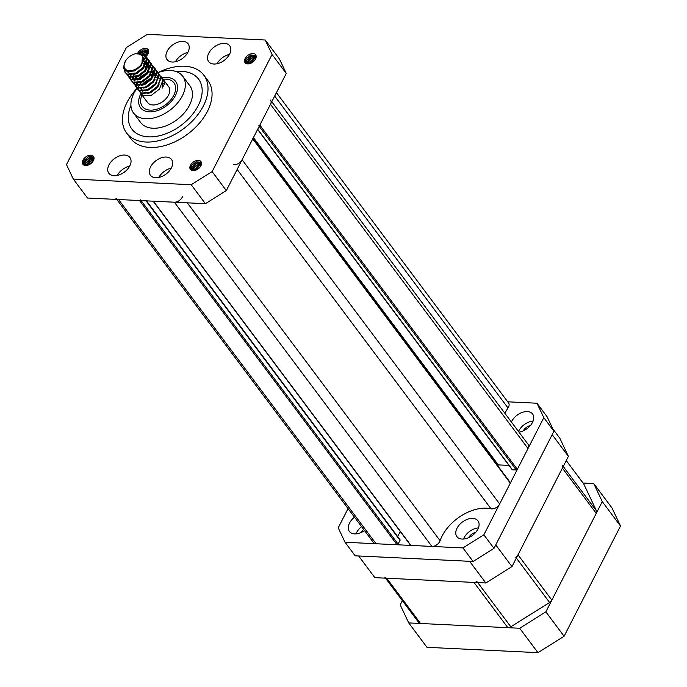 <?xml version="1.0" encoding="UTF-8"?>
<svg xmlns="http://www.w3.org/2000/svg" width="687" height="687" viewBox="0 0 687 687"><rect width="100%" height="100%" fill="white"/><g stroke="black" fill="none" stroke-linecap="round" stroke-linejoin="round"><path stroke-width="1.03" d="M115.914 198.294A6.578 4.182 -36.8 0 0 118.542 199.522L139.513 200.527A0.876 0.558 -36.8 0 0 140.56 199.874M118.542 199.522L376.072 543.743A6.578 4.182 143.2 0 1 373.445 542.524L116.764 199.436M504.902 413.325A37.287 23.719 143.2 0 1 505.288 412.552A37.287 23.719 143.2 0 1 508.019 407.958L274.68 96.077M187.311 202.828L440.092 540.695A37.287 23.719 143.2 0 1 442.084 536.058A37.287 23.719 143.2 0 1 491.007 508.784L237.135 169.457M376.072 543.743L397.043 544.757L139.513 200.527M141.11 200.604L398.091 544.095L400.032 540.308L146.065 200.844M397.679 536.59L400.272 531.506M153.038 201.033A0.876 0.558 -36.8 0 0 153.381 201.197L174.361 202.21A6.578 4.182 -36.8 0 0 182.553 196.473M153.381 201.197L410.92 545.418L431.891 546.431L174.361 202.21M509.96 482.403A0.876 0.558 143.2 0 1 510.304 483.124L499.638 503.966A6.578 4.182 143.2 0 1 491.007 508.784M510.304 483.124L252.764 138.903L242.099 159.745L499.638 503.966M253.434 137.598L498.307 464.901L497.817 465.872M508.973 465.417L498.307 464.901M271.786 101.736L528.088 444.317A6.578 4.182 143.2 0 1 528.02 448.508L517.354 469.35A0.876 0.558 143.2 0 1 516.306 470.002L512.493 469.822A0.876 0.558 143.2 0 1 512.081 469.273M528.02 448.508L270.48 104.278L259.823 125.12L517.354 469.35M246.968 57.433L248.411 57.502A6.578 4.182 -36.8 0 1 248.771 57.528M190.814 166.323A57.03 36.274 -36.8 0 0 191.561 165.953L191.321 165.447M258.776 125.781A0.876 0.558 -36.8 0 0 259.823 125.12M270.48 104.278A6.578 4.182 -36.8 0 0 270.549 100.087M250.635 58.301A6.578 4.182 -36.8 0 0 249.338 57.639M233.468 164.562A6.578 4.182 -36.8 0 0 242.099 159.745M252.764 138.903A0.876 0.558 -36.8 0 0 252.773 138.345M440.092 540.695A6.578 4.182 143.2 0 1 431.891 546.431M410.92 545.418A0.876 0.558 143.2 0 1 410.508 544.877M399.688 539.587A0.876 0.558 143.2 0 1 400.032 540.308M398.091 544.095A0.876 0.558 143.2 0 1 397.043 544.757M276.423 92.668L508.569 402.951A6.578 4.182 143.2 0 1 508.019 407.958M518.977 432.14A13.165 8.373 -36.8 0 0 532.485 422.419A13.165 8.373 -36.8 0 0 532.623 414.029A13.165 8.373 -36.8 0 0 522.24 412.423A13.165 8.373 -36.8 0 0 511.678 421.414A13.165 8.373 -36.8 0 0 511.394 422.007M533.078 421.088A13.165 8.373 -36.8 0 0 518.779 430.904A13.165 8.373 -36.8 0 0 518.496 431.496M457.027 528.226A13.165 8.373 -36.8 0 0 456.889 536.607A13.165 8.373 -36.8 0 0 467.272 538.222A13.165 8.373 -36.8 0 0 477.834 529.222A13.165 8.373 -36.8 0 0 477.963 520.84A13.165 8.373 -36.8 0 0 467.581 519.226A13.165 8.373 -36.8 0 0 457.027 528.226M478.418 527.899A13.165 8.373 -36.8 0 0 464.12 537.706A13.165 8.373 -36.8 0 0 463.527 539.037M354.492 517.182A13.165 8.373 -36.8 0 0 349.528 523.056A13.165 8.373 -36.8 0 0 349.391 531.437A13.165 8.373 -36.8 0 0 364.514 530.57M361.585 526.663A13.165 8.373 -36.8 0 0 356.63 532.537A13.165 8.373 -36.8 0 0 356.038 533.868M523.228 430.895A7.677 4.886 143.2 0 1 530.373 425.545M468.568 537.706A7.677 4.886 143.2 0 1 475.722 532.356M361.079 532.537A7.677 4.886 143.2 0 1 363.681 529.462M462.935 547.925L483.854 534.812L493.996 548.363L473.068 561.477L462.935 547.925L345.037 542.258L338.219 527.805L348.051 508.578M543.803 417.662L536.985 403.217L547.118 416.769L553.937 431.221L543.803 417.662L483.854 534.812M507.71 401.809L536.985 403.217M553.937 431.221L493.996 548.363M345.037 542.258L355.17 555.809L473.068 561.477M133.536 113.029L140.637 122.509A30.709 19.537 -36.8 0 0 164.597 126.365A30.709 19.537 -36.8 0 0 189.81 85.72L182.716 76.231A30.709 19.537 143.2 0 1 185.078 81.719A30.709 19.537 143.2 0 1 165.996 112.857A30.709 19.537 143.2 0 1 133.536 113.029A30.709 19.537 143.2 0 1 131.174 107.541A30.709 19.537 143.2 0 1 137.031 88.365M164.365 134.317A41.675 26.51 -36.8 0 0 198.595 79.151A41.675 26.51 -36.8 0 0 176.19 71.585A41.675 26.51 -36.8 0 1 198.595 79.151A41.675 26.51 -36.8 0 1 198.165 105.704A41.675 26.51 -36.8 0 1 164.743 134.188A41.675 26.51 -36.8 0 1 131.852 129.087A41.675 26.51 -36.8 0 0 164.365 134.317M130.916 105.454A41.675 26.51 -36.8 0 0 131.852 129.087A41.675 26.51 -36.8 0 1 130.916 105.454M171.398 167.886A13.165 8.373 -36.8 0 0 171.535 159.504A13.165 8.373 -36.8 0 0 161.144 157.89A13.165 8.373 -36.8 0 0 150.59 166.889A13.165 8.373 -36.8 0 0 150.453 175.271A13.165 8.373 -36.8 0 0 160.844 176.885A13.165 8.373 -36.8 0 0 171.398 167.886M171.243 168.169A13.165 8.373 -36.8 0 0 158.852 177.444M129.783 165.885A13.165 8.373 -36.8 0 0 129.92 157.503A13.165 8.373 -36.8 0 0 119.538 155.889A13.165 8.373 -36.8 0 0 108.975 164.889A13.165 8.373 -36.8 0 0 108.847 173.27A13.165 8.373 -36.8 0 0 119.229 174.884A13.165 8.373 -36.8 0 0 129.783 165.885M129.637 166.168A13.165 8.373 -36.8 0 0 117.237 175.443M187.963 52.186A13.165 8.373 -36.8 0 0 188.101 43.805A13.165 8.373 -36.8 0 0 177.718 42.19A13.165 8.373 -36.8 0 0 167.164 51.19A13.165 8.373 -36.8 0 0 167.027 59.571A13.165 8.373 -36.8 0 0 177.409 61.186A13.165 8.373 -36.8 0 0 187.963 52.186M187.817 52.47A13.165 8.373 -36.8 0 0 175.425 61.744M229.578 54.187A13.165 8.373 -36.8 0 0 229.716 45.806A13.165 8.373 -36.8 0 0 219.325 44.191A13.165 8.373 -36.8 0 0 208.771 53.191A13.165 8.373 -36.8 0 0 208.642 61.572A13.165 8.373 -36.8 0 0 219.024 63.187A13.165 8.373 -36.8 0 0 229.578 54.187M229.432 54.471A13.165 8.373 -36.8 0 0 217.032 63.745M137.005 88.34A48.253 30.692 -36.8 0 0 127.078 102.286A48.253 30.692 -36.8 0 0 126.588 133.029A48.253 30.692 -36.8 0 0 164.665 138.929A48.253 30.692 -36.8 0 0 203.369 105.953A48.253 30.692 -36.8 0 0 203.859 75.209A48.253 30.692 -36.8 0 0 158.019 72.616M126.588 133.029L130.642 138.448A48.253 30.692 -36.8 0 0 168.719 144.356A48.253 30.692 -36.8 0 0 207.422 111.371A48.253 30.692 -36.8 0 0 207.921 80.628L203.859 75.209M87.704 165.241L92.797 161.6M88.408 165L92.333 162.192M85.832 165.533L86.296 164.511L91.354 160.389L93.715 159.916M86.227 165.515L91.611 160.724L93.561 160.277M84.578 165.369L85.282 163.154L90.341 159.032L94.016 158.671M84.853 165.438L85.54 163.497L90.598 159.367L93.973 158.955M83.651 164.966L84.269 161.797L89.327 157.675L93.99 157.666M83.857 165.086L84.518 162.141L89.585 158.019L94.025 157.898M93.406 160.603A6.578 4.182 -36.8 0 0 93.475 156.413A6.578 4.182 -36.8 0 0 88.279 155.606A6.578 4.182 -36.8 0 0 82.998 160.105A6.578 4.182 -36.8 0 0 82.938 164.296A6.578 4.182 -36.8 0 0 88.125 165.103A6.578 4.182 -36.8 0 0 93.406 160.603M83.977 162.381L83.144 164.554L83.505 160.784L88.571 156.662L93.818 157.031M195.202 170.41L200.295 166.769M195.907 170.17L199.831 167.362M193.33 170.702L193.794 169.68L198.852 165.558L201.205 165.086M193.717 170.685L199.11 165.893L201.059 165.447M192.068 170.539L192.781 168.324L197.839 164.202L201.514 163.841M192.351 170.608L193.03 168.667L198.096 164.536L201.471 164.124M191.149 170.136L191.767 166.967L196.826 162.845L201.489 162.836M191.355 170.256L192.017 167.31L197.075 163.188L201.523 163.068M200.905 165.773A6.578 4.182 -36.8 0 0 200.965 161.582A6.578 4.182 -36.8 0 0 195.778 160.775A6.578 4.182 -36.8 0 0 190.497 165.275A6.578 4.182 -36.8 0 0 190.428 169.466A6.578 4.182 -36.8 0 0 195.623 170.273A6.578 4.182 -36.8 0 0 200.905 165.773M190.625 169.706L191.003 165.953L196.061 161.831L201.317 162.201M249.862 63.599L254.946 59.958M250.557 63.359L254.482 60.55M247.99 63.891L248.445 62.878L253.512 58.747L255.865 58.275M248.376 63.882L253.761 59.091L255.719 58.635M246.727 63.736L247.432 61.521L252.498 57.39L256.165 57.038M247.002 63.805L247.689 61.856L252.747 57.734L256.122 57.322M245.809 63.324L246.418 60.164L251.485 56.042L256.148 56.033M246.015 63.444L246.676 60.499L251.734 56.377L256.174 56.265M255.555 58.97A6.578 4.182 -36.8 0 0 255.624 54.78A6.578 4.182 -36.8 0 0 250.429 53.972A6.578 4.182 -36.8 0 0 245.156 58.472A6.578 4.182 -36.8 0 0 245.087 62.663A6.578 4.182 -36.8 0 0 250.274 63.47A6.578 4.182 -36.8 0 0 255.555 58.97M246.135 60.739L245.302 62.912L245.663 59.151L250.721 55.02L255.968 55.398M145.429 55.69L147.456 54.788M145.661 56.033L146.992 55.381M142.836 55.458L143.403 54.994M144.201 54.453L148.366 53.105M144.553 54.737L148.22 53.466M142.449 53.595L145 52.221L148.667 51.868M142.93 53.775L145.249 52.564L148.632 52.152M140.328 53.182L143.987 50.872L148.65 50.864M140.878 53.242L144.236 51.207L148.675 51.096M145.91 56.463A6.578 4.182 -36.8 0 0 148.057 53.801A6.578 4.182 -36.8 0 0 148.126 49.61A6.578 4.182 -36.8 0 0 142.939 48.803A6.578 4.182 -36.8 0 0 137.666 53.285M138.688 53.174L143.222 49.85L148.469 50.228M279.446 58.996L286.264 73.44L226.324 190.582L205.396 203.695L87.498 198.028L73.303 179.058L66.484 164.605L126.434 47.463L147.353 34.35L265.251 40.018L279.446 58.996M286.264 73.44L272.069 54.471L212.128 171.613L226.324 190.582M272.069 54.471L265.251 40.018M205.396 203.695L191.201 184.726L73.303 179.058M191.201 184.726L212.128 171.613M84.312 165.284L84.99 163.738M83.282 164.682L83.616 163.549M84.475 165.344L84.63 164.906M190.643 169.723L191.475 167.551M191.802 170.453L192.489 168.908M190.78 169.852L191.115 168.719M191.965 170.513L192.128 170.075M246.461 63.651L247.148 62.096M245.431 63.041L245.766 61.916M246.624 63.702L246.779 63.264M160.337 75.922L161.376 77.004L162.647 80.8L159.513 89.052L151.526 95.175L143.514 95.776L141.307 94.128L140.612 92.797M161.497 77.176L162.905 81.143L162.123 86.923M162.364 78.636L163.403 79.709L164.674 83.513L162.184 88.185M141.307 94.128L147.585 102.518A13.165 8.373 -36.8 0 0 160.715 102.895A13.165 8.373 -36.8 0 0 169.792 90.358A13.165 8.373 -36.8 0 0 168.667 86.742L163.403 79.709M135.322 53.784A10.966 6.973 -36.8 0 0 125.377 61.22A10.966 6.973 -36.8 0 0 124.064 65.669A10.966 6.973 -36.8 0 0 130.513 70.701A10.966 6.973 -36.8 0 0 141.282 64.406L141.986 63.127L142.432 55.647L137.546 53.483A10.966 6.973 -36.8 0 0 135.322 53.784L144.244 54.479A13.165 8.373 143.2 0 1 145.343 55.578A13.165 8.373 143.2 0 1 146.477 59.185A13.165 8.373 143.2 0 1 146.331 60.748L143.291 67.369L135.305 73.492L127.293 74.093L125.086 72.444L124.107 68.829M145.369 55.613L146.675 59.46L143.549 67.712L135.562 73.835L127.55 74.436L125.343 72.779L124.356 69.361M146.142 56.952L147.181 58.026L148.452 61.83L145.318 70.083L137.34 76.205L129.328 76.807L126.417 73.827M147.301 58.197L148.71 62.165L145.575 70.418L137.589 76.54L129.577 77.142L127.25 75.321M143.557 57.991L145.945 58.455M146.614 58.713L147.997 59.529M148.177 59.666L149.208 60.739L150.479 64.535L147.353 72.796L139.367 78.919L131.354 79.52L128.452 76.532M149.328 60.911L150.736 64.879L147.602 73.131L139.616 79.254L131.603 79.855L129.396 78.198L128.632 76.661M150.204 62.371L151.234 63.453L152.505 67.249L149.38 75.501L141.393 81.624L133.381 82.225L131.174 80.577L130.478 79.245M151.355 63.625L152.763 67.584L149.629 75.845L141.642 81.968L133.63 82.569L131.303 80.74M130.418 75.476L130.564 74.952M143.454 63.805L144.923 63.522M145.988 63.41L147.207 63.393M152.231 65.085L153.261 66.158L154.541 69.962L151.406 78.215L143.42 84.338L135.408 84.939L132.505 81.959M153.381 66.33L154.79 70.297L151.655 78.55L143.669 84.673L135.657 85.274L133.33 83.453M132.428 78.284L132.591 77.657M145.481 66.519L146.949 66.235M148.014 66.124L149.637 66.124M154.257 67.798L155.288 68.872L156.567 72.667L153.433 80.92L145.446 87.043L137.434 87.653L134.532 84.664M155.417 69.044L156.816 73.011L153.682 81.264L145.704 87.386L137.692 87.988L135.356 86.158M156.284 70.503L157.314 71.577L158.594 75.381L155.46 83.634L147.473 89.757L139.461 90.358L136.558 87.378M157.443 71.749L158.843 75.716L155.717 83.977L147.731 90.091L139.719 90.701L137.383 88.872M136.507 83.608L136.644 83.084M138.688 79.177L139.908 77.708L147.516 72.573M148.194 72.333L151.003 71.654M152.076 71.542L153.287 71.525M158.311 73.217L159.341 74.29L160.621 78.086L157.486 86.347L149.5 92.47L141.488 93.071L138.585 90.083M159.47 74.462L160.87 78.43L157.744 86.682L149.757 92.805L141.745 93.406L139.418 91.577M130.41 79.031L130.178 77.356M138.516 89.877L138.293 88.194M140.929 93.526A21.932 13.955 -36.8 0 0 138.68 101.753A21.932 13.955 -36.8 0 0 140.56 107.773A21.932 13.955 -36.8 0 0 162.45 108.4A21.932 13.955 -36.8 0 0 177.572 87.507A21.932 13.955 -36.8 0 0 175.692 81.487A21.932 13.955 -36.8 0 0 161.952 77.811M137.546 53.483C142.235 53.457 145.094 55.329 146.125 59.108L146.331 60.748M125.377 61.22L123.608 66.691C123.222 73.913 136.138 72.736 141.282 64.406M164.665 83.496L162.802 83.453M144.133 57.923L145.206 61.074L142.681 67.901L136.189 72.977L129.663 73.535L127.876 72.204L131.423 74.54M146.563 61.255L147.233 63.788L144.717 70.615L138.216 75.69L131.698 76.248L129.92 74.935M143.506 61.04L146.151 61.71M146.443 61.856L146.949 62.165M147.301 62.431L148.194 63.35M148.59 63.968L149.259 66.493L146.743 73.32L140.242 78.404L133.725 78.953L132.05 77.657M133.75 80.018L133.381 79.185M133.261 78.747L133.175 77.64M133.192 77.279L134.042 74.462M147.877 66.493L150.204 67.128M150.505 67.274L151.003 67.584M151.363 67.85L152.402 68.983L151.509 68.262M152.643 69.387L153.321 71.92L150.797 78.739L144.296 83.823L137.778 84.372L136.009 83.067M137.323 84.166L137.228 83.058M138.611 78.971L140.26 76.841L147.396 72.401M148.478 72.118L150.951 71.852M151.93 71.912L153.321 72.195M154.558 72.702L155.417 73.269M150.505 74.831L152.978 74.565M153.957 74.625L156.292 75.261M156.584 75.407L157.091 75.716M157.443 75.982L158.328 76.901M141.376 89.585L141.282 88.477M142.664 84.398L144.313 82.26L151.449 77.82M155.983 77.33L157.383 77.614M158.611 78.12L159.118 78.43M142.518 55.767L143.686 59.039L141.161 65.866L134.669 70.95L128.091 71.482M144.888 65.737L143.197 68.58L136.696 73.655L133.398 74.557M146.915 68.451L145.223 71.285L138.722 76.369L135.425 77.27M143.343 61.693L146.039 62.131M146.348 62.251L147.07 62.603M147.456 62.843L148.34 63.599M148.598 63.9L149.766 67.171L149.646 68.863M148.942 71.156L147.25 73.998L140.749 79.082L137.452 79.975M135.476 79.958L132.436 78.301M145.584 64.406L147.224 64.604M148.383 64.964L149.483 65.548M150.968 73.87L149.277 76.712L142.776 81.787L139.478 82.689M134.472 81.014L134.077 80.362M133.939 80.027L133.767 79.426M133.699 78.945L133.742 77.579M147.611 67.12L149.775 67.446M150.41 67.669L151.131 68.022M152.754 69.447L153.828 72.59L153.708 74.282M152.995 76.583L151.303 79.417L144.802 84.501L141.505 85.394M139.53 85.377L136.498 83.728M135.983 79.357L137.091 76.944M155.03 79.288L153.33 82.131L146.829 87.206L143.531 88.108M138.525 86.433L138.13 85.781M139.89 78.541L146.554 73.552M151.664 72.539L153.304 72.736M154.463 73.088L155.185 73.44M156.301 74.187L157.881 78.017L157.761 79.709M157.057 82.002L155.356 84.844L148.864 89.92L145.567 90.821M143.592 90.804L140.045 88.468M140.036 84.776L141.144 82.363M149.929 75.785L152.746 75.261M153.69 75.244L155.863 75.579M156.49 75.802L157.211 76.154M159.083 84.716L157.383 87.55L150.891 92.633L147.593 93.526M142.578 91.852L142.192 91.208M142.054 90.873L141.883 90.263M141.814 89.791L141.857 88.425M143.944 83.969L150.616 78.979M163.025 79.254A19.743 12.555 143.2 0 1 173.931 82.801A19.743 12.555 143.2 0 1 175.451 86.33A19.743 12.555 143.2 0 1 163.188 106.348A19.743 12.555 143.2 0 1 142.321 106.459A19.743 12.555 143.2 0 1 140.801 102.93A19.743 12.555 143.2 0 1 141.977 95.021M143.265 81.573A30.709 19.537 143.2 0 1 144.674 80.362M147.241 78.387A30.709 19.537 143.2 0 1 148.753 77.356M158.036 72.633A30.709 19.537 143.2 0 1 182.716 76.231M374.862 577.655L485.829 582.988L469.607 561.305L358.64 555.972L374.862 577.655M552.829 428.868L559.879 438.289L568.398 456.348L552.176 434.665L495.756 544.911L511.978 566.595L568.398 456.348M511.978 566.595L485.829 582.988M545.847 611.859L602.267 501.613L593.74 483.554L611.988 507.942L620.516 526.002L564.096 636.256L537.938 652.65L426.979 647.317L408.731 622.92L519.69 628.253L545.847 611.859L564.096 636.256M620.516 526.002L602.267 501.613M537.938 652.65L519.69 628.253M402.35 600.661L400.203 604.861L408.731 622.92M593.74 483.554L583.083 483.038M384.952 577.406A4.388 2.791 -36.8 0 0 386.704 578.222L420.564 623.487A4.388 2.791 143.2 0 1 418.821 622.671L385.519 578.171M515.739 557.226A4.388 2.791 -36.8 0 0 517.998 554.838L551.867 600.103A4.388 2.791 143.2 0 1 549.6 602.49L510.819 626.793A4.388 2.791 143.2 0 1 507.848 627.686L473.987 582.421A4.388 2.791 -36.8 0 0 476.958 581.528M583.409 483.536A4.388 2.791 143.2 0 1 583.649 483.794A4.388 2.791 143.2 0 1 583.838 484.112L596.471 510.888A4.388 2.791 143.2 0 1 596.247 513.378L562.378 468.113A4.388 2.791 -36.8 0 0 562.61 465.623M551.867 600.103L596.247 513.378M562.378 468.113L517.998 554.838M420.564 623.487L507.848 627.686M473.987 582.421L386.704 578.222M516.306 470.002L259.197 126.339M257.702 129.259L512.493 469.822M477.757 582.602L510.819 626.793M549.6 602.49L516.358 558.05M563.228 466.447L596.471 510.888M583.838 484.112L566.234 460.582M510.312 482.566L252.945 138.568M257.608 129.439L512.141 469.659M410.568 545.255L153.149 201.188M400.04 539.75L146.503 200.87M146.168 60.636L146.675 61.315M150.221 66.055L150.728 66.733M566.251 460.539L583.649 483.794"/></g></svg>
